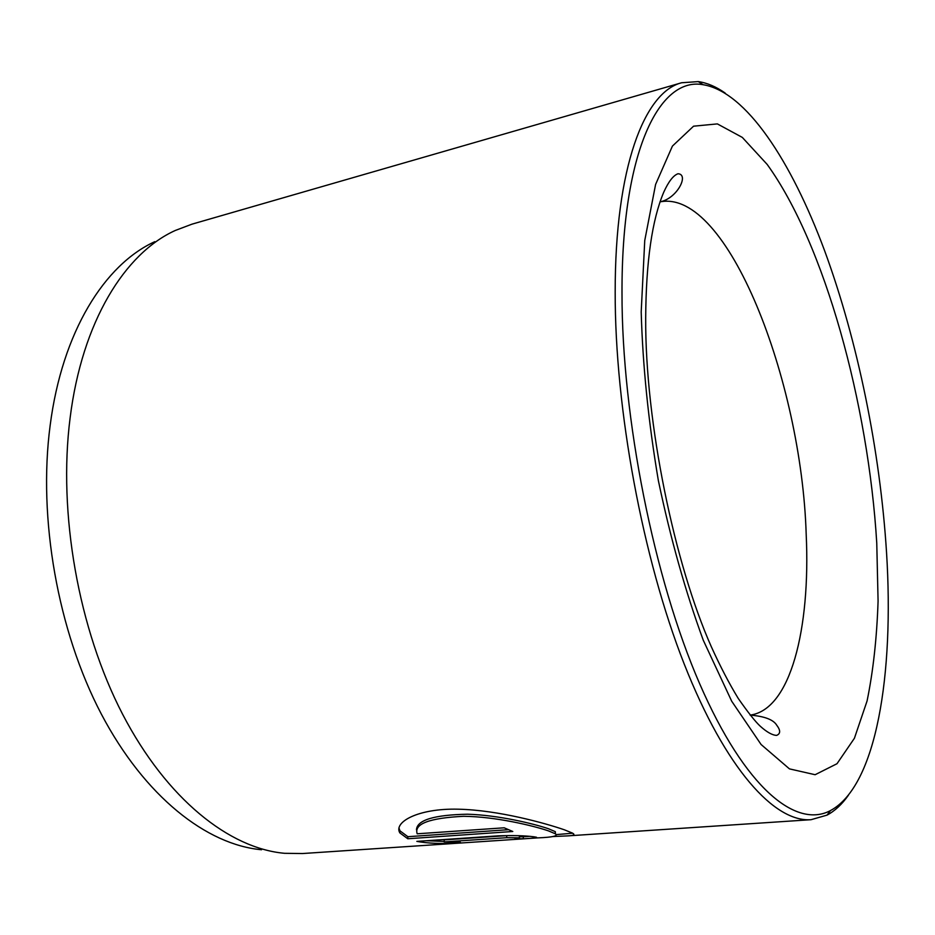 <?xml version="1.0" encoding="UTF-8"?>
<svg xmlns="http://www.w3.org/2000/svg" width="935" height="935" viewBox="0 0 935 935"><rect width="100%" height="100%" fill="white"/><g stroke="black" fill="none" stroke-linecap="round" stroke-linejoin="round"><path stroke-width="1.4" d="M416.461 829.824C416.963 820.088 433.98 814.888 467.523 814.21C498.659 815.133 533.733 823.723 548.413 828.726L555.32 831.659L555.39 833.833M848.442 795.182C842.084 804.252 834.955 810.89 827.043 815.121L811.066 819.691C774.846 822.519 725.735 769.4 684.198 664.002C642.777 558.838 614.914 409.226 615.183 292C615.055 167.026 644.577 91.887 681.673 82.747L191.967 224.166L175.184 230.513C124.858 253.35 82.081 321.663 70.113 417.91C57.912 513.257 78.435 629.091 122.602 714.235C166.933 799.437 229.542 848.396 284.532 853.304L302.473 853.538L537.859 837.877C552.865 837.269 558.674 835.902 555.285 833.763L548.377 830.853C533.09 825.652 495.527 816.594 463.631 816.302C429.387 818.008 413.901 823.84 417.185 833.798L504.187 827.802L512.789 831.495L407.789 838.753L399.876 832.921C393.261 822.356 417.746 808.167 458.22 809.196C498.46 810.072 545.421 823.267 564.284 829.766L572.547 833.132C575.399 834.71 573.751 835.621 567.592 835.89L552.597 836.556M398.929 827.884L399.97 830.841L407.882 836.696L407.789 838.753M518.493 835.726L519.416 835.913M515.033 838.695L518.446 837.795L506.688 837.702L444.137 841.909L460.417 842.283L456.233 843.148C440.584 843.908 427.459 843.323 416.846 841.383L498.203 835.843C512.976 835.317 524.816 835.621 533.71 836.778L536.398 837.222C537.789 837.702 533.417 838.239 523.261 838.812L515.033 838.695M261.578 849.751C206.834 844.796 144.89 796.9 101.26 713.943C57.806 631.031 37.856 518.411 50.151 425.425C62.236 331.563 104.732 264.488 154.813 241.662M621.997 293.087C621.822 418.038 654.149 579.197 699.614 683.625C745.172 788.439 796.176 829.018 830.537 810.54C876.679 785.657 894.152 673.89 886.555 552.737C880.162 451.161 857.851 341.217 824.553 250.557C791.22 160.925 746.025 91.7 703.108 84.711C659.607 76.565 621.588 150.675 621.997 293.087M681.673 82.747L698.258 81.602C707.129 82.876 716.105 86.698 725.163 93.056M506.688 837.702L506.735 835.633L444.207 839.875L444.137 841.909M456.257 842.295L456.233 843.148M426.5 840.729L444.16 841.43M519.404 836.825L523.296 836.778L523.261 838.812M523.296 836.778L529.444 836.346M556.255 834.604L572.676 833.214M407.882 836.696L508.336 829.696M876.761 543.118L878.082 601.088C876.855 637.927 873.185 671.225 867.072 700.969L854.415 738.264L837 763.72L815.121 774.718L789.444 768.874L761.102 744.517L731.696 701.215L703.284 640.253C685.495 591.75 670.524 538.572 658.38 480.695C648.458 422.071 642.731 365.819 641.2 311.939L644.741 240.552L655.599 184.429L672.417 146.094L693.56 126.19L717.367 123.899L742.32 137.41L767.179 164.431C824.752 244.164 868.346 403.78 876.761 543.118M659.993 201.843C677.01 198.758 689.457 174.319 678.004 173.746C673.305 175.418 668.56 181.565 663.756 192.166C652.081 219.725 646.062 261.566 645.688 317.666C645.045 422.702 674.789 564.646 711.29 646.658C720.16 666.258 729.148 683.52 738.253 698.445C748.082 712.54 755.445 721.82 760.342 726.296C766.934 732.198 772.357 735.226 776.611 735.389C780.608 733.765 780.643 730.364 776.728 725.198C773.374 719.646 764.503 716.28 750.115 715.1C790.566 709.782 810.61 628.682 806.192 534.352C801.587 380.603 727.29 188.449 659.993 201.878M555.32 831.659L555.285 833.763M399.97 830.841L399.876 832.921M519.428 835.913L519.381 837.97M830.537 810.54L827.043 815.121M811.066 819.691L567.592 835.89M703.108 84.711L698.258 81.602"/></g></svg>
